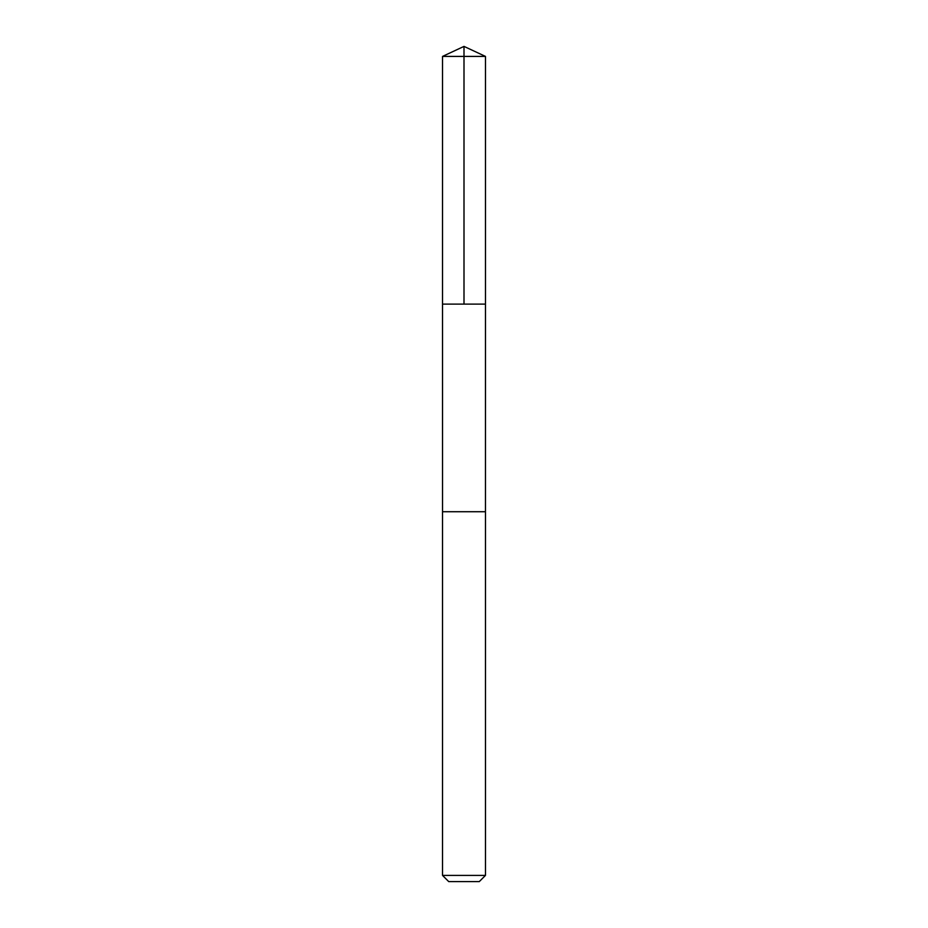 <?xml version="1.0" encoding="UTF-8"?>
<svg xmlns="http://www.w3.org/2000/svg" width="928" height="928" viewBox="0 0 928 928"><rect width="100%" height="100%" fill="white"/><g stroke="black" fill="none" stroke-linecap="round" stroke-linejoin="round"><path stroke-width="1.39" d="M442.528 304.117L485.472 304.117L485.472 56.411L442.528 56.411L442.528 304.117L485.472 304.117L485.46 511.722L442.54 511.722L442.528 304.117M471.656 511.722L442.528 511.722L442.528 875.406L485.472 875.406L485.472 511.722L471.656 511.722M485.472 875.406L479.277 881.6L448.723 881.6L442.528 875.406M464 304.117L464 46.4L442.528 56.411M464 46.4L485.472 56.411"/></g></svg>
